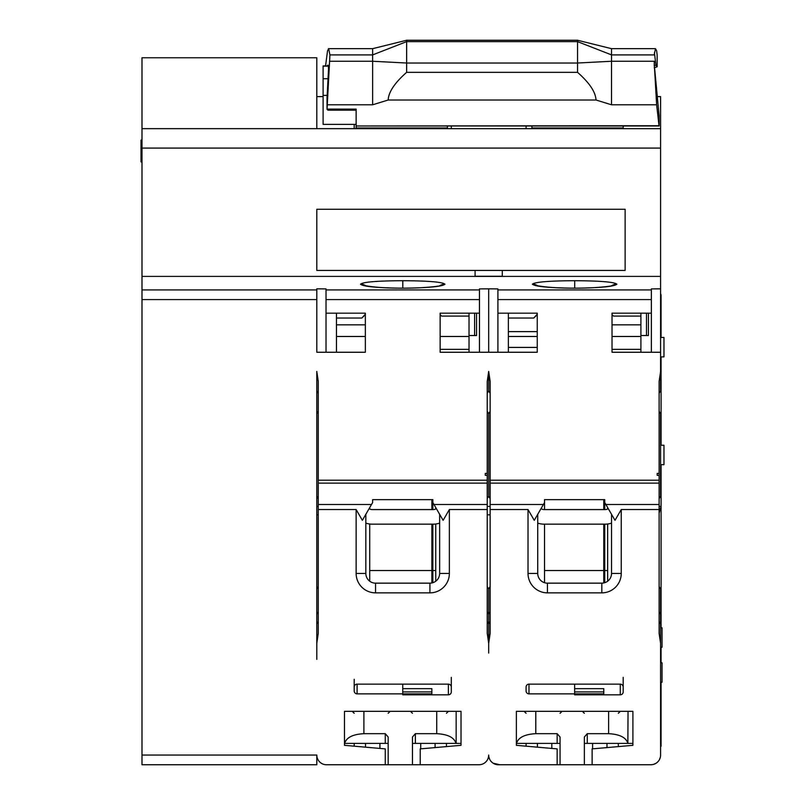 <?xml version="1.0" encoding="UTF-8"?>
<svg xmlns="http://www.w3.org/2000/svg" width="805" height="805" viewBox="0 0 805 805"><rect width="100%" height="100%" fill="white"/><g stroke="black" fill="none" stroke-linecap="round" stroke-linejoin="round"><path stroke-width="1.21" d="M657.101 96.61L660.583 96.61L660.583 371.437L659.124 381.449L660.583 371.437L660.583 390.868L659.124 393.293M316.798 128.659L316.798 57.769L141.992 57.769L141.992 128.659L660.583 128.659M354.19 124.373L354.19 128.659M141.992 755.04L316.798 755.04L316.798 764.75L141.992 764.75L141.992 128.659M141.992 276.397L660.583 276.397M316.798 209.26L625.133 209.26L625.133 270.44L502.28 270.44L502.28 276.266L475.091 276.266L475.091 270.44L316.798 270.44L316.798 209.26M660.583 288.834L651.356 288.915L651.356 299.581L497.913 299.581L497.913 288.915L488.685 288.834L479.458 288.915L479.458 299.581L326.025 299.581L326.025 288.915L316.798 288.834L316.798 299.581L141.992 299.581M402.792 280.704C377.173 280.834 363.075 282.002 360.499 284.195C363.115 286.55 377.193 287.878 402.742 288.18C428.29 287.878 442.368 286.55 444.984 284.195C442.378 282.002 428.32 280.844 402.792 280.704L402.802 288.13M574.69 280.704C549.06 280.834 534.963 282.002 532.387 284.195C535.003 286.55 549.08 287.878 574.629 288.18C600.178 287.878 614.265 286.55 616.882 284.195C614.275 282.002 600.208 280.844 574.69 280.704L574.7 288.13M365.349 352.258L365.349 313.175L336.46 313.175L336.46 352.258L365.349 352.258L316.798 352.258L316.798 299.581M497.913 299.581L497.913 313.175L537.247 313.175L508.358 313.175L508.358 352.258L537.247 352.258L440.134 352.258L469.023 352.258L469.023 335.514L476.55 335.514L476.55 313.175M660.583 352.258L612.021 352.258L640.911 352.258L640.911 335.514L648.438 335.514L648.438 313.175M651.356 352.258L651.356 313.175L612.021 313.175L612.021 352.258L614.446 352.258M326.025 299.581L326.025 352.258M479.458 352.258L479.458 299.581M488.685 352.258L488.685 288.834M497.913 313.175L497.913 352.258M651.356 313.175L651.356 299.581M639.703 313.175L612.021 313.175L640.911 313.175L640.911 335.514M640.911 324.828L612.021 324.828M640.911 336.48L612.021 336.48M537.247 314.664L533.755 318.025L509.565 318.025M612.021 314.664L613.49 316.083L612.021 314.554M537.247 314.192L533.755 318.025L508.358 318.025M537.247 352.258L537.247 313.175L509.565 313.175M316.818 755.684L316.798 755.04A9.71 9.71 0 0 0 326.508 764.75L385.263 764.75L385.263 748.892L344.48 745.329L344.48 711.338L456.153 711.338L456.153 743.387L412.452 743.387L415.37 743.387L415.37 733.677L436.733 733.677C447.842 734.281 454.251 737.511 455.982 743.387M326.025 313.175L337.677 313.175M479.458 313.175L440.134 313.175L469.023 313.175L469.023 335.514M440.134 352.258L440.134 313.175L467.806 313.175M659.124 381.449L659.124 473.41L657.182 473.41L657.182 475.353L659.124 475.353L659.124 483.121L490.144 483.121L490.144 480.213L659.124 480.213M490.144 480.213L490.144 381.449L488.685 371.437L488.685 390.868L487.236 393.293L487.236 411.254L488.685 413.69L488.685 496.232L490.144 498.657M485.284 473.41L485.284 475.353L485.284 473.41L487.236 473.41L487.236 381.449L488.685 371.437M485.284 475.353L487.236 475.353L487.236 483.121L318.257 483.121L318.257 504.483L371.518 504.483L372.635 502.541L372.635 499.633L432.849 499.633L432.849 509.585M318.257 483.121L318.257 480.213L487.236 480.213M318.257 480.213L318.257 381.449L316.798 371.437L316.798 643.356L318.257 633.344L318.257 509.535L356.132 509.535L362.361 520.332L371.518 504.483M449.361 509.535L487.236 509.535L487.236 504.483L433.965 504.483L443.122 520.332L449.361 509.535L449.361 573.442A19.421 19.421 0 0 1 429.93 592.862L375.553 592.862A19.421 19.421 0 0 1 356.132 573.442L356.132 509.535M487.236 509.535L487.236 633.344L488.685 643.356L490.144 633.344L490.144 509.535L528.02 509.535L534.258 520.332L544.532 502.541L544.532 509.585M621.249 509.535L659.124 509.535L659.124 504.483L605.863 504.483L615.01 520.332L621.249 509.535L621.249 573.442A19.421 19.421 0 0 1 601.828 592.862L547.44 592.862A19.421 19.421 0 0 1 528.02 573.442L528.02 509.535M659.124 509.535L659.124 633.344L660.583 643.356L660.583 755.04A9.71 9.71 0 0 1 650.863 764.75L584.35 764.75L584.35 737.038L587.258 733.677L608.62 733.677C619.729 734.281 626.139 737.511 627.87 743.387L584.35 743.387L587.258 743.387L587.258 733.677M456.153 711.338L461.013 711.338L461.013 745.329L420.22 748.892L420.22 764.75L478.975 764.75A9.71 9.71 0 0 0 488.685 755.04A9.71 9.71 0 0 0 498.396 764.75L557.151 764.75L557.151 748.892L516.367 745.329L516.367 711.338L632.901 711.338L632.901 745.329L592.118 748.892L592.118 764.75M574.629 694.826L574.629 693.86L528.986 693.86A2.918 2.918 0 0 1 526.078 690.942L526.078 687.057A2.918 2.918 0 0 1 528.986 684.149L620.273 684.149A2.918 2.918 0 0 1 623.191 687.057L623.191 691.918A2.918 2.918 0 0 1 620.273 694.826L574.629 694.826L574.629 684.149M402.742 694.826L402.742 693.86L357.098 693.86A2.918 2.918 0 0 1 354.19 690.942L354.19 687.057A2.918 2.918 0 0 1 357.098 684.149L448.385 684.149A2.918 2.918 0 0 1 451.303 687.057L451.303 691.918A2.918 2.918 0 0 1 448.385 694.826L402.742 694.826L402.742 693.86L431.872 693.86L431.872 694.826M461.013 711.338L461.013 743.387M557.151 733.677L557.151 743.387L560.069 743.387L516.538 743.387C518.269 737.511 524.679 734.281 535.788 733.677L557.151 733.677L560.069 737.038L560.069 764.75L557.151 764.75M516.367 745.329L526.078 746.175L526.078 743.387M628.041 711.338L627.87 743.387M632.901 711.338L632.901 743.387M660.583 588.978L659.124 586.543L660.583 588.978L660.583 643.356M660.583 650.641L660.583 638.506L660.583 650.641M660.583 755.04L660.583 731.836M344.48 745.329L354.19 746.175L354.19 743.387M379.92 743.387L379.92 748.429M385.263 733.677L385.263 743.387L388.171 743.387L344.651 743.387C346.381 737.511 352.791 734.281 363.9 733.677L385.263 733.677L388.171 737.038L388.171 764.75L385.263 764.75M388.171 764.75L412.452 764.75L412.452 737.038L415.37 733.677M456.153 743.387L460.702 743.387M357.098 684.149L357.098 693.86A2.918 2.918 0 0 1 354.19 690.942L354.19 690.74M451.303 691.716L451.303 691.918A2.918 2.918 0 0 1 448.385 694.826L448.385 684.149M354.19 687.057L354.19 679.289M451.303 677.347L451.303 687.057M402.742 693.86L402.742 684.149M402.742 688.647L431.872 688.647L431.872 693.86M431.872 691.918L402.742 691.918M431.872 506.425L432.849 506.425M431.872 571.208L432.849 571.208M431.872 582.951L431.872 524.156M431.872 509.585L431.872 499.633M432.849 582.699L432.849 524.156M435.757 507.593L435.757 508.931M435.757 523.995L435.757 581.21M469.023 336.48L440.134 336.48M440.134 314.554L441.603 316.083L440.134 314.664M365.349 336.48L336.46 336.48M365.349 324.828L336.46 324.828M365.349 314.664L361.868 318.025L365.349 314.192M431.872 570.524L369.726 570.524M369.726 581.21L369.726 523.995M369.726 508.931L369.726 507.593M365.842 523.099A19.421 19.421 0 0 0 372.151 524.156L433.332 524.156A19.421 19.421 0 0 0 439.651 523.099M369.163 508.559A4.86 4.86 0 0 0 372.151 509.585L433.332 509.585A4.86 4.86 0 0 0 436.32 508.559M432.849 570.524L435.757 570.524M487.236 504.483L487.236 483.121M433.965 504.483L432.849 502.541M488.685 588.978L487.236 586.543L488.685 588.978L490.144 586.543L488.685 588.978L488.685 614.225L487.236 611.8L487.236 621.51L488.685 623.935L488.685 614.225L490.144 611.8L490.144 621.51L488.685 623.935L488.685 643.356M487.236 475.353L487.236 473.41M488.685 413.69L490.144 411.254L490.144 393.293L488.685 390.868M490.144 483.121L490.144 509.535M660.583 614.225L659.124 611.8L659.124 621.51L660.583 623.935M659.124 504.483L659.124 483.121M659.124 475.353L659.124 473.41M660.583 479.015L660.583 481.179M451.303 125.993L451.303 128.659M526.078 125.993L526.078 128.659M531.904 128.659L531.904 127.975L623.191 127.975L623.191 128.659M623.191 127.975L623.191 125.993M531.904 127.975L531.904 125.993M654.264 66.151L654.244 61.261L611.538 61.261L611.528 48.672L577.547 40.25L406.626 40.25L372.645 48.672L328.42 48.672M654.244 61.261L654.264 62.035M654.264 54.529L655.512 48.672L656.639 50.826L657.132 54.901M577.547 40.25L577.547 72.339C589.502 82.895 595.65 92.122 596.002 100.011L611.528 104.791L656.639 104.791L654.415 66.231L659.124 115.749L659.124 125.993L356.132 125.993L659.124 125.731M654.224 67.781L657.142 66.805L657.142 54.73M656.276 65.114L654.264 65.436M654.415 52.738L655.954 65.436L657.132 66.724L657.132 54.569M325.562 65.919L327.534 50.826L328.671 48.662L329.929 54.901L372.635 54.901L372.635 61.261L406.626 63.021L406.626 72.339C394.692 82.875 388.533 92.102 388.181 100.011L372.645 104.791L372.645 61.261M611.528 104.791L611.528 61.261L577.547 63.021L406.626 63.021L406.626 41.639L372.635 54.901M656.639 104.791L659.023 125.701M329.929 54.901L327.041 109.098L356.132 109.118L356.132 125.701M327.041 97.506L327.031 109.269L327.927 110.154L356.132 110.154L356.132 121.897M327.041 96.912L327.182 95.403L323.107 95.403L323.107 65.919L328.37 65.919M323.107 95.403L323.107 124.373L356.132 124.373M356.132 128.659L356.132 125.993M356.132 127.975L447.419 127.975L447.419 125.993M447.419 127.975L447.419 128.659M327.303 65.919L327.897 65.094L328.299 65.638L328.531 68.868L327.182 95.403M372.645 54.901L372.645 48.672M406.626 40.25L406.626 41.639L577.547 41.639L611.538 54.901L654.244 54.901M577.547 72.339L406.626 72.339M596.002 100.011L388.181 100.011M327.534 104.791L372.645 104.791M661.066 746.295L661.066 682.207M661.066 662.777L661.066 647.24M661.066 627.82L661.066 464.666M661.066 445.246L661.066 356.877M661.066 337.456L661.066 295.697A4.86 4.86 0 0 0 660.583 293.573A4.86 4.86 0 0 1 661.066 295.697L660.583 295.697M488.957 757.304L489.792 759.528M491.201 761.56L492.7 762.899M493.143 763.21L499.855 764.75M650.863 764.75L653.016 764.509M653.7 764.327L656.115 763.21M656.84 762.697L658.057 761.57M659.466 759.548L660.311 757.314M659.124 513.157L661.066 506.425L659.124 506.425M490.144 514.838L487.236 514.838M490.144 506.425L487.236 506.425M488.685 641.696L488.685 646.163M488.685 650.792L488.685 651.476M488.685 653.066L488.685 638.506M488.685 651.949L488.685 649.635M318.257 514.838L316.798 514.838M318.257 506.425L316.798 506.425M316.798 413.69L318.257 411.254L318.257 393.293L316.798 390.868L316.798 412.804M318.257 504.483L318.257 509.535M318.257 621.51L316.798 623.935L318.257 621.51L318.257 611.8L316.798 614.225M316.798 638.506L316.798 653.066L316.798 638.506M318.257 586.543L316.798 588.978L318.257 586.543M375.553 592.862L375.553 583.152L429.93 583.152A9.71 9.71 0 0 0 439.651 573.442L439.651 514.315M375.553 583.152A9.71 9.71 0 0 1 365.842 573.442L365.842 514.315M327.967 764.75L326.508 764.75M478.975 764.75L479.961 764.7M480.917 764.559L481.853 764.317M483.574 763.593L484.348 763.13M485.687 762.063L486.25 761.47M487.186 760.232L487.548 759.598M487.629 759.457L487.87 758.944M488.333 757.646L488.484 756.992M488.605 756.348L488.665 755.694M316.888 756.338L316.969 756.851M316.999 756.992L317.15 757.636M317.361 758.29L317.583 758.863M317.613 758.934L317.925 759.578M318.297 760.222L318.73 760.846M319.786 762.053L320.43 762.607M321.135 763.12L321.899 763.593M323.63 764.317L324.566 764.549M316.798 659.386L316.798 653.066M528.986 684.149L528.986 693.86A2.918 2.918 0 0 1 526.078 690.942L526.078 687.057M623.191 691.716L623.191 691.918A2.918 2.918 0 0 1 620.273 694.826L620.273 684.149M560.069 764.75L584.35 764.75M628.041 743.387L632.589 743.387M623.191 677.347L623.191 687.057M603.77 582.951L603.77 524.156M603.77 509.585L603.77 499.633M574.629 688.647L603.77 688.647L603.77 694.826M603.77 570.524L544.532 570.524M544.532 582.699L544.532 524.156M605.863 504.483L604.736 502.541L604.736 509.585M604.736 524.156L604.736 570.524L607.654 570.524M604.736 582.699L604.736 570.524M607.654 507.593L607.654 508.931M607.654 523.995L607.654 581.21M541.061 508.559A4.86 4.86 0 0 0 544.039 509.585L605.219 509.585A4.86 4.86 0 0 0 608.208 508.559M537.73 523.099A19.421 19.421 0 0 0 544.039 524.156L605.219 524.156A19.421 19.421 0 0 0 611.538 523.099M603.77 571.208L604.736 571.208M603.77 506.425L604.736 506.425M544.532 502.541L544.532 499.633L604.736 499.633L604.736 502.541M490.144 504.483L543.405 504.483M611.538 514.315L611.538 573.442A9.71 9.71 0 0 1 601.828 583.152L547.44 583.152A9.71 9.71 0 0 1 537.73 573.442L537.73 514.315M603.77 691.918L574.629 691.918M574.629 693.86L603.77 693.86M592.601 743.387L592.601 748.851M618.331 746.597L618.331 743.387M451.303 746.175L461.013 745.329M623.191 746.175L632.901 745.329M551.807 743.387L551.807 748.429M660.583 647.24L662.032 647.24L662.032 627.82L660.583 627.82M660.583 741.445L661.066 741.445A4.86 4.86 0 0 1 660.583 743.558A4.86 4.86 0 0 0 661.066 741.445M657.182 475.353L657.182 473.41M659.124 411.254L660.583 413.69L660.583 496.232L659.124 498.657M660.583 464.666L663.974 464.666L663.974 445.246L660.583 445.246M420.713 743.387L420.713 748.851M420.22 764.75L412.452 764.75M446.443 746.597L446.443 743.387M316.798 764.75L141.992 764.75M660.583 682.207L662.032 682.207L662.032 662.777L660.583 662.777M537.247 336.48L508.358 336.48M475.091 270.44L502.28 270.44M141.992 140.07L141.026 140.07L141.026 161.916L141.992 161.916M660.583 356.877L663.974 356.877L663.974 337.456L660.583 337.456M660.583 148.08L141.992 148.08M326.025 289.921L479.458 289.921M497.913 289.921L651.356 289.921M141.992 289.921L316.798 289.921M612.021 349.35L640.911 349.35M508.358 347.408L537.247 347.408M537.247 331.63L508.358 331.63M537.418 743.387L537.418 747.171M365.53 743.387L365.53 747.171M363.9 733.677L363.9 711.338M436.733 733.677L436.733 711.338M441.603 316.083L469.023 316.083M365.983 285.886A9.71 9.67 180 0 0 360.499 284.195M439.5 285.886A9.71 9.67 0.1 0 1 444.984 284.195M440.134 349.35L469.023 349.35M336.46 318.025L361.868 318.025M323.107 78.729L328.269 78.729M328.4 66.151L323.107 66.151M329.929 61.261L372.635 61.261M449.361 573.442L439.651 573.442M429.93 592.862L429.93 583.152M356.132 573.442L365.842 573.442M535.788 733.677L535.788 711.338M608.62 733.677L608.62 711.338M621.249 573.442L611.538 573.442M601.828 592.862L601.828 583.152M547.44 592.862L547.44 583.152M528.02 573.442L537.73 573.442M606.99 743.387L606.99 747.593M435.103 743.387L435.103 747.593M613.49 316.083L640.911 316.083M611.387 285.886A9.71 9.67 0.1 0 1 616.882 284.195M537.871 285.886A9.71 9.67 180 0 0 532.387 284.195M316.798 96.61L323.107 96.61M446.443 713.28L448.385 711.338M388.171 713.28L390.113 711.338M354.19 713.28L352.248 711.338M365.943 286.087L365.068 285.654C375.231 287.425 387.789 288.25 402.742 288.13C426.338 288.411 444.752 285.282 440.416 285.654L439.54 286.087M474.608 313.175L474.608 335.514M655.491 48.672L611.528 48.672M327.031 109.269L327.031 97.194M316.798 496.232L318.257 498.657M560.069 713.28L562.011 711.338M526.078 713.28L524.136 711.338M488.685 496.232L487.236 498.657M584.35 713.28L582.397 711.338M618.331 713.28L620.273 711.338M412.452 713.28L410.51 711.338M646.496 313.175L646.496 335.514M537.841 286.087L536.955 285.654C547.128 287.425 559.686 288.25 574.629 288.13C598.236 288.411 616.64 285.282 612.313 285.654L611.428 286.087"/></g></svg>
